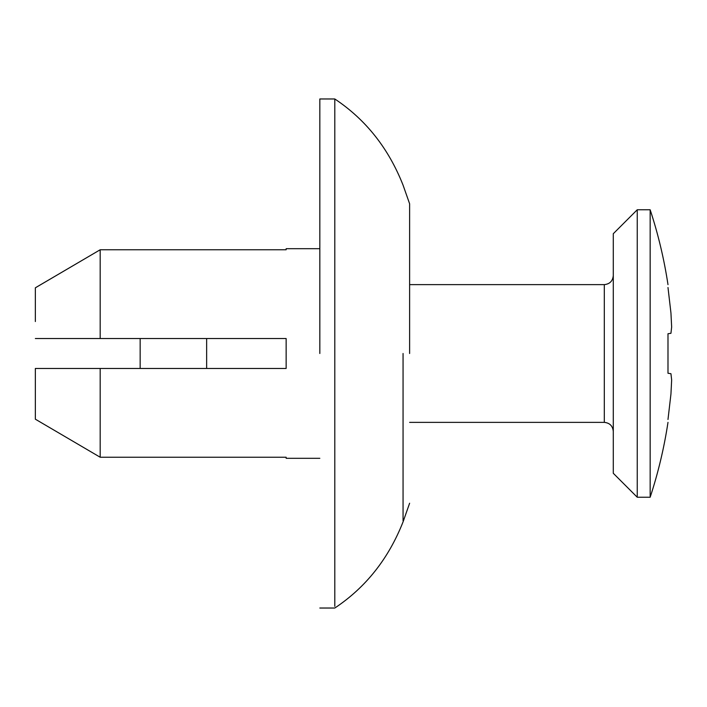 <?xml version="1.0" encoding="UTF-8"?>
<svg xmlns="http://www.w3.org/2000/svg" width="707" height="707" viewBox="0 0 707 707"><rect width="100%" height="100%" fill="white"/><g stroke="black" fill="none" stroke-linecap="round" stroke-linejoin="round"><path stroke-width="1.06" d="M140.154 368.471L114.092 368.471L140.154 368.471L140.154 338.529L114.092 338.529L140.154 338.529M206.638 368.471L206.638 338.529M637.246 496.234L637.246 209.767L650.157 209.767C658.164 234.105 664.112 259.054 667.991 284.629M667.991 422.371C664.112 447.946 658.164 472.903 650.157 497.233L637.246 497.233L613.287 473.283L613.287 233.858M650.157 496.234L650.157 209.767M667.991 373.261L670.943 373.703L671.65 379.977L670.943 373.703L667.991 373.261L667.991 333.739L670.943 333.297L671.65 327.023L670.943 312.936L667.991 287.519C667.991 283.675 667.991 283.675 667.991 287.519L670.943 312.936L671.65 327.023L670.943 333.297L667.991 333.739M671.65 379.977L670.943 394.064L667.991 419.481C667.991 423.325 667.991 423.325 667.991 419.481L670.943 394.064L671.65 379.977M286.141 368.471L100.182 368.471L286.141 368.471L286.141 338.529L100.182 338.529L100.182 249.765L35.35 287.811L35.35 321.544M319.829 458.304L286.141 458.304L286.141 457.235L100.182 457.235L100.182 368.471L35.35 368.471L35.35 419.03M36.817 286.936L100.182 249.765L286.141 249.765L286.141 248.696L319.829 248.696M286.141 338.529L35.35 338.529M334.8 606.332L334.8 98.971L319.829 98.971L319.829 353.5M409.618 353.5L409.618 203.775L409.618 353.5M35.35 373.384L35.35 368.471M35.35 419.189L100.182 457.235L35.35 419.189M114.092 368.471L100.182 368.471M114.092 338.529L100.182 338.529M604.299 422.203L604.299 284.629L409.618 284.629M403.061 520.741L403.061 353.5M613.287 431.358C612.73 425.923 609.734 422.927 604.299 422.371L409.618 422.371M613.287 233.717L637.246 209.767M604.299 284.629C609.734 284.073 612.73 281.077 613.287 275.642M409.618 503.225L403.061 521.872C388.558 558.663 365.811 587.384 334.8 608.029L319.829 608.029M409.618 203.775L403.061 185.137C388.558 148.337 365.811 119.616 334.8 98.971"/></g></svg>
